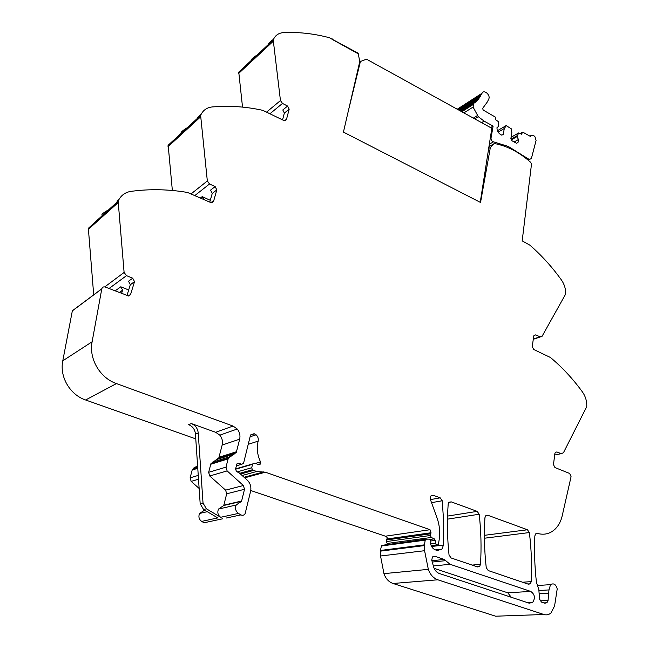 <?xml version="1.0" encoding="UTF-8"?>
<svg xmlns="http://www.w3.org/2000/svg" width="649" height="649" viewBox="0 0 649 649"><rect width="100%" height="100%" fill="white"/><g stroke="black" fill="none" stroke-linecap="round" stroke-linejoin="round"><path stroke-width="0.97" d="M389.238 544.381L387.177 543.448L431.293 537.477L434.286 538.865L435.219 540.414L435.349 543.327L437.175 545.192L438.408 544.284L439.089 540.236C440.298 532.618 439.6 525.13 436.996 517.78L430.368 499.462L430.782 496.039L433.256 495.301L440.2 497.84L442.237 500.76L443.729 522.826L443.494 545.038L441.953 549.143L437.231 550.498L435.39 549.865C432.851 548.859 431.228 546.742 430.522 543.521L430.79 541.209L429.395 539.124L426.174 539.181L425.225 540.146L424.414 544.852L424.584 550.709L428.332 569.36C430.238 574.706 433.402 578.178 437.832 579.792L543.878 614.498C546.45 615.276 548.786 614.79 550.904 613.037L554.571 606.028L557.215 588.911C555.942 584.319 553.719 582.899 550.547 584.635L548.965 589.917L548.064 600.447L546.961 602.751L544.819 603.205L541.477 602.094L539.514 599.059L538.848 589.649L536.439 582.331C534.662 566.585 534.127 551.106 534.849 535.904L535.636 533.9L538.151 533.592C544.649 535.174 550.352 533.64 555.26 528.984C558.643 525.601 560.963 521.204 562.212 515.777L571.079 476.666L569.652 473.462L554.944 467.556L553.459 464.603L554.903 453.448L555.398 452.296L556.947 451.955L561.174 453.683L563.421 452.783L586.761 406.574C586.964 401.236 585.528 396.369 582.453 391.964C572.921 378.838 562.245 367.342 550.433 357.485L533.697 349.47L532.245 346.574L533.746 336.15L534.095 335.257L535.782 334.876L539.96 336.807L542.037 336.344L565.628 294.102C565.855 289.073 564.46 284.367 561.45 279.995L557.45 274.592C549.086 263.681 539.911 253.873 529.9 245.176L522.185 240.893L531.539 163.783L530.192 161.901C518.997 152.028 507.056 145.903 494.376 143.51L488.957 146.642M487.837 515.265L527.434 529.754L529.357 532.553C531.369 548.778 531.993 565.133 531.247 581.609L530.347 583.792L528.456 584.222L488.251 570.568L486.247 567.68C484.349 550.717 483.911 534.07 484.933 517.732L485.663 515.833L487.837 515.265L485.963 515.549M479.181 514.243C481.079 530.801 481.517 547.488 480.503 564.289L479.668 566.366L477.526 566.926L451.096 557.953L449.043 555.017C447.234 537.794 446.942 520.904 448.167 504.346L448.84 502.545L451.209 501.864L477.193 511.371L479.181 514.243L447.477 519.151M431.293 537.477L430.384 535.498L431.025 532.756L430.011 529.706L265.368 472.196L244.697 477.818M250.765 490.522L386.796 536.674M265.368 472.196L256.55 471.531L252.429 469.746L251.698 467.751L252.664 463.938L254.659 463.281L259.065 464.652L260.306 464.116L258.57 464.611M211.736 202.715L213.57 201.336L210.601 202.48L187.577 192.485C171.612 189.727 155.476 189.037 139.194 190.425L131.268 191.293C125.07 192.266 120.698 195.544 118.142 201.133L124.105 272.466L126.498 275.655L132.696 278.194L134.53 281.65L130.522 294.638L128.753 296.025L105.333 287.061C103.572 286.558 102.396 287.126 101.812 288.773L92.117 341.763L62.783 360.812L72.339 310.863L74.927 308.932M121.541 293.567L122.596 290.16L120.811 286.785L128.68 289.965M118.142 201.133L88.345 228.318L93.699 294.833M203.932 199.446L202.204 196.623L210.284 200.306M285.057 120.738L286.412 119.659L283.783 120.487L262.853 110.354C248.421 107.158 233.908 105.86 219.305 106.468L212.207 106.939C206.666 107.572 202.804 110.395 200.622 115.417L207.331 180.966L209.53 183.983L215.143 186.579L216.823 189.906L213.57 201.336M200.622 115.417L168.164 145.246L172.358 190.49M286.412 119.659L289.178 109.186L287.604 106.055L282.493 103.434L280.457 100.571L266.796 111.904M488.673 148.459L490.36 147.485L480.536 202.472L343.435 132.096L359.765 61.598L358.159 53.202L329.408 37.731C316.274 34.219 303.115 32.458 289.925 32.45L283.524 32.612C278.535 32.977 275.095 35.435 273.221 39.97L238.759 72.104L242.523 107.109M273.221 39.97L280.457 100.571M494.376 143.51L490.36 147.485M500.476 616.031L495.633 616.201L393.034 583.483C388.767 581.975 385.741 578.689 383.957 573.635L380.541 555.998L380.436 550.457L381.547 545.411L425.979 539.205M387.177 543.448L386.317 541.582L387.202 537.761L386.025 536.098L430.011 529.706M126.912 295.717L130.319 284.651L128.51 281.228L132.696 278.194M117.12 201.523L117.031 200.939L119.343 198.821M102.015 215.054L101.942 214.527C102.574 213.513 104.732 211.963 108.415 209.878M209.765 202.107L212.247 193.426L210.584 190.116L215.143 186.579M201.255 114.046L197.572 117.445L197.685 118.142M181.201 133.207L181.103 132.574C181.655 131.496 183.691 129.889 187.212 127.731M282.558 119.862L284.359 113.072L282.794 109.957L287.604 106.055M273.497 39.297C270.649 41.309 269.019 42.818 268.621 43.832L268.605 44.343M251.171 60.527L251.187 60.065C251.674 58.897 253.654 57.201 257.134 54.97M226.347 518.007L240.933 514.892L238.475 513.416C235.619 511.258 234.865 508.451 236.195 504.987L241.55 501.312L244.511 489.281L243.383 485.517L227.126 470.914L225.998 467.142L228.286 458.291L236.317 452.321L239.659 439.17C240.463 435.406 239.659 432.015 237.234 429.005L233.023 426.044L116.431 383.583C99.897 377.921 88.686 358.67 92.117 341.763M203.032 503.08L206.414 508.808L220.676 517.277C217.894 515.184 217.164 512.459 218.486 509.084L223.743 505.498L226.696 493.792L225.609 490.141L209.732 475.977L208.645 472.31L210.925 463.694L218.827 457.87L222.153 445.06C222.964 441.393 222.185 438.099 219.824 435.171L215.711 432.307L191.374 423.578C195.406 425.273 197.694 428.397 198.221 432.964L203.032 503.08L200.184 503.786L203.559 509.481L217.764 517.91L201.677 521.398C198.967 519.37 198.261 516.734 199.567 513.464L204.638 510.122M240.933 514.892C242.661 515.712 244.065 515.282 245.135 513.602L250.595 491.342C251.463 486.912 250.336 483.164 247.22 480.098L238.921 472.618L236.561 471.661L235.571 469.113L236.812 464.1L238.572 463.272L241.769 464.246L243.513 463.435L250.311 435.885L250.546 435.236L254.083 433.71L250.774 434.83M201.677 521.398L204.021 522.778L207.785 521.966M191.374 423.578L188.624 424.657C192.648 426.336 194.919 429.451 195.438 433.994L200.184 503.786M434.149 568.37L507.778 592.813L511.274 597.267M198.521 479.238L191.163 481.38L199.146 488.454M197.775 468.294L192.177 470.03L190.116 477.834L198.253 475.409M197.612 465.868L193.653 468.075L197.669 466.818M192.177 470.03L193.653 468.075M191.163 481.38L190.116 477.834M445.668 560.647L450.073 564.289L530.704 591.409C534.833 594.314 535.482 597.98 532.667 602.402L529.162 603.181L439.397 573.521C436.777 572.564 434.895 570.503 433.751 567.348L431.739 560.152L432.429 556.956L434.814 556.258L444.2 559.43L445.668 560.647L432.193 562.058M332.166 38.851L332.053 39.329L358.053 53.68L332.053 39.329L332.166 38.851M116.431 383.583L85.636 399.995C69.938 394.787 59.408 376.769 62.783 360.812M85.636 399.995L195.771 438.886M250.092 436.801L256.087 434.789L254.083 433.71M256.087 434.789C257.929 436.509 258.618 438.619 258.14 441.125L248.243 444.33M260.306 464.116L260.533 461.901C257.329 455.144 256.533 448.224 258.14 441.125M219.8 458.559L219.93 456.985M528.416 160.36L528.489 159.776L528.172 160.157M527.329 158.307C529.065 159.549 530.452 159.484 531.49 158.121L536.09 140.362L534.995 136.817L533.908 135.746L530.841 135.657L530.493 136.46L523.037 132.299L522.161 132.461L521.812 134.319L518.697 132.923L517.026 136.598L518.478 139.511L517.983 142.585L516.507 143.267L511.899 140.728L510.86 138.659L511.842 132.737L511.396 128.867L506.285 125.679L504.273 128.534L503.275 134.473L501.766 135.146L500.493 134.44C497.97 132.745 496.81 130.433 497.029 127.52L498.724 126.458L498.448 121.655L495.365 119.594L495.471 117.169L483.213 110.079L482.605 108.44L487.383 101.885L488.786 98.997C490.717 95.038 484 89.173 482.085 93.164L478.354 99.427L477.583 99.532L477.623 100.287L476.455 100.765L476.09 101.852L475.246 101.909L475.255 102.591L473.965 102.964L473.072 107.061L478.305 116.682L484.097 121.12L493.102 126.093L491.017 138.099C490.969 139.989 491.78 141.231 493.451 141.831L508.208 146.39L527.329 158.307L526.477 158.77M490.579 127.61L493.102 126.093M461.536 111.587L473.973 103.653M474.792 102.883L475.255 102.591M476.001 101.788L476.471 101.487M477.129 100.603L477.623 100.287M478.167 99.329L478.686 98.997M479.116 97.983L479.676 97.626M479.968 96.571L480.576 96.174M458.04 109.665L481.396 94.649M497.037 127.455L498.724 126.458M498.124 132.153L504.273 128.534M497.41 130.741L505.839 125.768M514.146 141.961L518.478 139.511M511.428 139.786L517.026 136.598M511.112 139.154L517.172 135.69M511.088 137.288L518.697 132.923L511.088 137.288M480.236 202.318L491.828 128.299L366.49 59.164L359.724 61.769M348.221 111.433L360.487 61.16M539.96 336.807L533.332 339.046M535.782 334.876L533.94 335.501M561.174 453.683L554.7 455.014M556.947 451.955L555.422 452.272M538.151 533.592L535.636 533.9M527.434 529.754L484.397 535.328M477.193 511.371L447.55 516.077M451.209 501.864L449.149 502.229M440.2 497.84L430.425 499.616M433.256 495.301L431.098 495.706M263.77 471.88L244.073 477.258M256.55 471.531L242.142 475.514M253.434 470.444L240.519 474.054M252.429 469.746L239.708 473.324M251.698 467.751L237.201 471.88M252.534 464.303L235.514 469.235M101.796 288.878L72.339 310.863M126.498 275.655L109.008 288.529M120.811 286.785L115.043 290.955M124.105 272.466L104.773 286.89M88.272 229.405L117.883 202.869M209.53 183.983L195.041 195.406M202.204 196.623L200.549 197.913M207.331 180.966L191.325 193.71M167.961 146.755L200.427 116.998M282.493 103.434L270.146 113.599M238.597 73.491L273.067 41.422M431.025 532.756L386.974 538.978M128.178 296.058L130.627 294.362M122.572 290.257L119.238 292.634M211.663 202.715L213.594 201.263M284.879 120.746L286.46 119.489M537.315 533.389L536.139 533.535M548.064 600.447L540.049 600.852M548.981 593.113L539.132 593.681M548.965 589.917L538.913 590.533M543.878 614.498L495.633 616.201M437.832 579.792L393.034 583.483M428.332 569.36L383.957 573.635M424.584 550.709L380.541 555.998M424.357 545.582L380.371 551.147M424.414 544.852L380.436 550.457M425.225 540.146L381.271 545.996M443.494 545.038L431.593 546.515M431.528 502.667L442.237 500.76M480.503 564.289L472.139 565.101M531.247 581.609L522.607 582.234M484.414 538.224L529.357 532.553M437.175 545.192L431.285 545.923M436.396 544.925L431.131 545.582M435.349 543.327L430.603 543.935M435.219 540.414L430.814 540.99M434.286 538.865L430.165 539.408M430.384 535.498L386.317 541.582M430.676 533.794L386.626 539.96M134.497 281.755L130.295 284.757M216.823 189.906L212.247 193.426M289.178 109.186L284.359 113.072M237.234 429.005L219.824 435.171M233.023 426.044L215.711 432.307M239.659 439.17L222.153 445.06M236.536 451.712L219.037 457.269M235.027 453.756L217.553 459.265M243.383 485.517L225.609 490.141M244.511 489.281L226.696 493.792M241.663 500.996L223.856 505.19M236.65 465.755L241.769 464.246M222.493 518.827L204.021 522.778M206.414 508.808L203.559 509.481M198.221 432.964L195.438 433.994M450.073 564.289L433.297 565.96M444.2 559.43L431.869 560.744M434.814 556.258L433.005 556.461M530.704 591.409L507.778 592.813M237.047 463.727L238.572 463.272M238.475 513.416L220.676 517.277M209.732 475.977L227.126 470.914M225.998 467.142L208.645 472.31M228.075 458.884L210.722 464.27M229.6 456.815L212.223 462.258M254.4 433.824L250.611 435.106M260.533 461.901L255.049 463.491M506.869 147.145L508.208 146.39M490.222 138.562L491.017 138.099M489.338 144.216L493.451 141.831M481.582 122.645L484.097 121.12M474.752 118.881L478.305 116.682M473.348 118.102L477.291 115.652M463.889 112.885L473.072 107.061M520.539 133.613L522.064 132.737M530.128 136.258L530.712 135.925M122.596 290.16L119.165 292.61M88.345 228.318L117.956 201.717M168.067 145.522L200.525 115.709M238.718 72.201L273.18 40.076M546.961 602.751L543.894 602.897M550.547 584.635L537.437 585.52M425.501 539.522L381.547 545.411M441.953 549.143L435.52 549.914M479.668 566.366L476.707 566.65M530.347 583.792L527.742 583.978M197.677 118.118L197.572 117.445M218.827 457.87L236.317 452.321M223.743 505.498L241.55 501.312M207.266 511.68L199.567 513.464M197.742 467.799L192.38 469.47M532.667 602.402L527.572 602.653M218.486 509.084L236.195 504.987M210.925 463.694L228.286 458.291M181.209 133.256L181.103 132.574M102.088 215.565L101.942 214.527M117.185 201.993L117.031 200.939M134.53 281.65L130.319 284.651M101.812 288.773L72.364 310.766M260.549 463.751L257.904 464.514M252.664 463.938L235.717 468.854M540.309 336.928L533.291 339.297M527.986 160.003L529.479 159.2M473.51 104.311L461.837 111.75M473.965 102.964L460.96 111.271M475.246 101.909L460.766 111.166M476.455 100.765L460.457 110.995M477.583 99.532L460.036 110.76M478.629 98.21L459.5 110.468M479.595 96.798L458.851 110.111M480.479 95.314L458.105 109.697M481.266 93.748L457.245 109.219M522.161 132.461L520.344 133.499M530.841 135.657L529.957 136.16"/></g></svg>
